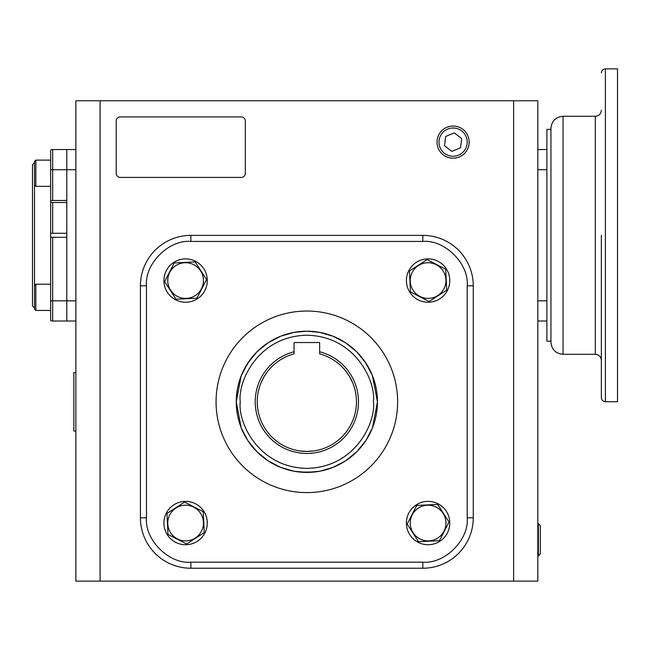 <?xml version="1.0" encoding="UTF-8"?>
<svg xmlns="http://www.w3.org/2000/svg" width="650" height="650" viewBox="0 0 650 650"><rect width="100%" height="100%" fill="white"/><g stroke="black" fill="none" stroke-linecap="round" stroke-linejoin="round"><path stroke-width="0.97" d="M34.515 185.039L35.831 186.347L35.831 160.119L34.515 161.436L34.515 285.529L35.831 284.221L50.651 284.221M34.515 162.662L32.5 164.678L32.5 305.89L34.515 307.905M52.674 200.484L50.651 200.647L50.651 169.723L52.674 169.723L52.674 200.484L66.796 200.484L66.796 149.549L66.796 169.723L75.871 169.723M52.674 233.269L66.796 233.269L66.796 202.499L52.674 202.499L52.674 233.269L50.651 233.342L50.651 202.345L52.674 202.499M50.651 300.844L50.651 320.474A4.038 4.038 0 0 0 52.674 321.019L66.796 321.019L66.796 237.299L52.674 237.299L52.674 300.844L50.651 300.844L50.651 237.226L52.674 237.299M50.651 237.226L50.651 233.342M50.651 202.345L50.651 200.647M50.651 169.723L50.651 150.093A4.038 4.038 0 0 1 52.674 149.549L75.871 149.549M445.933 280.564A17.843 17.843 0 0 0 428.09 262.722A17.843 17.843 0 0 0 410.248 280.564A17.843 17.843 0 0 0 428.09 298.407A17.843 17.843 0 0 0 445.933 280.564M446.266 280.564L445.713 269.206L427.066 259.626L409.443 270.977L410.467 291.915L429.114 301.502L446.737 290.144L446.266 280.564M428.09 258.879A21.686 21.686 0 0 1 449.776 280.564A21.686 21.686 0 0 1 428.09 302.25A21.686 21.686 0 0 1 406.404 280.564A21.686 21.686 0 0 1 428.09 258.879M437.019 142.131A16.079 16.079 0 0 1 453.099 126.051A16.079 16.079 0 0 1 469.178 142.131A16.079 16.079 0 0 1 453.099 158.21A16.079 16.079 0 0 1 437.019 142.131M438.977 142.131A14.121 14.121 0 0 1 453.099 128.009A14.121 14.121 0 0 1 467.212 142.131A14.121 14.121 0 0 1 453.099 156.244A14.121 14.121 0 0 1 438.977 142.131M454.309 132.893L445.697 136.459L444.486 145.697L451.88 151.369L460.493 147.794L461.703 138.556L454.309 132.893M538.354 539.784L538.354 523.705L540.312 525.663L540.312 553.906L538.354 555.864L538.354 539.784M75.871 430.446L75.871 431.056L73.856 431.056L73.856 372.556L75.871 372.556L75.871 373.165M75.871 407.729L75.871 395.891M449.776 523.047A21.686 21.686 0 0 1 428.09 544.733A21.686 21.686 0 0 1 406.404 523.047A21.686 21.686 0 0 1 428.09 501.369A21.686 21.686 0 0 1 449.776 523.047M185.599 544.733A21.686 21.686 0 0 1 163.914 523.047A21.686 21.686 0 0 1 185.599 501.369A21.686 21.686 0 0 1 207.285 523.047A21.686 21.686 0 0 1 185.599 544.733M163.914 280.564A21.686 21.686 0 0 1 185.599 258.879A21.686 21.686 0 0 1 207.285 280.564A21.686 21.686 0 0 1 185.599 302.25A21.686 21.686 0 0 1 163.914 280.564M428.09 540.898A17.843 17.843 0 0 0 445.933 523.047A17.843 17.843 0 0 0 428.09 505.204A17.843 17.843 0 0 0 410.248 523.047A17.843 17.843 0 0 0 428.09 540.898M428.09 541.231L439.449 540.67L449.028 522.023L437.669 504.408L416.731 505.432L407.152 524.079L418.511 541.694L428.09 541.231M167.757 523.047A17.843 17.843 0 0 0 185.599 540.898A17.843 17.843 0 0 0 203.442 523.047A17.843 17.843 0 0 0 185.599 505.204A17.843 17.843 0 0 0 167.757 523.047M167.424 523.047L167.976 534.406L186.623 543.993L204.246 532.634L203.222 511.696L184.576 502.109L166.952 513.467L167.424 523.047M185.599 262.722A17.843 17.843 0 0 0 167.757 280.564A17.843 17.843 0 0 0 185.599 298.407A17.843 17.843 0 0 0 203.442 280.564A17.843 17.843 0 0 0 185.599 262.722M185.599 262.389L174.241 262.941L164.661 281.588L176.02 299.211L196.958 298.179L206.537 279.541L195.179 261.918L185.599 262.389M35.831 310.44L50.651 310.44L35.831 310.44L34.515 309.132L35.831 310.44L35.831 284.221M34.515 285.529L34.515 309.132M100.076 100.774L100.076 581.141L75.871 581.141L75.871 100.774L537.818 100.774L537.818 581.141L513.614 581.141L513.614 100.774M100.076 581.141L513.614 581.141M550.932 129.374L546.894 129.374L546.894 321.019L537.818 321.019M546.894 149.549L537.818 149.549M116.212 173.396L116.212 120.949A4.038 4.038 0 0 1 120.25 116.911L241.288 116.911A4.038 4.038 0 0 1 245.318 120.949L245.318 173.396A4.038 4.038 0 0 1 241.288 177.426L120.25 177.426A4.038 4.038 0 0 1 116.212 173.396M52.674 321.019L52.674 300.844L66.796 300.844L66.796 169.723L52.674 169.723L52.674 149.549A4.038 4.038 0 0 0 50.651 150.093M75.871 300.844L66.796 300.844L66.796 321.019L75.871 321.019M372.491 375.814L377.447 401.806A70.606 70.606 0 0 1 306.849 472.412A70.606 70.606 0 0 1 236.243 401.806A70.606 70.606 0 0 1 306.849 331.199A70.606 70.606 0 0 1 377.447 401.806L372.499 427.765L365.966 440.399M245.814 366.308L244.424 368.818M243.807 370.012L243.002 371.654M370.955 372.223L370.687 371.654M370.289 370.833L369.866 369.98M369.834 369.915L364.203 360.644M368.103 366.706L366.624 364.236M365.755 362.887L364.877 361.595M242.515 372.71L249.486 360.644L242.515 372.71M367.429 365.544L371.174 372.71M313.812 472.062L299.877 472.062L313.812 472.062M307.076 451.433L299.877 450.938L305.727 451.417M306.613 451.433L313.69 450.954M313.641 450.962L308.206 451.409M306.849 451.433L305.484 451.409M304.168 451.36L303.022 451.287M302.965 451.279L301.966 451.189M301.048 451.092L299.999 450.954M313.812 450.938L307.962 451.417M319.654 351.78L319.654 353.868A49.627 49.627 0 0 1 306.849 451.433A49.627 49.627 0 0 1 294.036 353.868L294.036 351.78A51.642 51.642 0 0 0 306.849 453.448A51.642 51.642 0 0 0 319.654 351.78L319.654 342.542L294.036 342.542L294.036 351.78M346.629 372.149L347.141 372.84M348.424 374.725L349.123 375.822M349.822 376.992L350.488 378.186M351.106 379.373L351.601 380.372M351.626 380.421L352.048 381.339M352.43 382.184L352.674 382.777M349.708 376.797L352.877 383.273L350.366 377.967M349.936 377.195L345.914 371.207L349.253 376.033M267.694 371.312L264.436 376.033M263.981 376.797L260.853 383.159M260.877 383.118L263.209 378.178M263.868 376.992L264.566 375.822M265.265 374.717L265.907 373.758M265.939 373.717L266.516 372.889M267.061 372.141L263.754 377.195M306.889 472.412L309.489 472.363M310.83 472.298L312.65 472.168M260.812 383.273L263.323 377.967M397.621 401.806A90.772 90.772 0 0 0 306.849 311.033A90.772 90.772 0 0 0 216.068 401.806A90.772 90.772 0 0 0 306.849 492.586A90.772 90.772 0 0 0 397.621 401.806M473.265 285.813L473.265 517.798A50.432 50.432 0 0 1 422.833 568.23L190.856 568.23A50.432 50.432 0 0 1 140.424 517.798L140.424 285.813A50.432 50.432 0 0 1 190.856 235.381L422.833 235.381A50.432 50.432 0 0 1 473.265 285.813L467.212 285.813L467.212 517.798L473.265 517.798A50.432 50.432 0 0 1 422.833 568.23L422.833 562.177L190.856 562.177L190.856 568.23A50.432 50.432 0 0 1 140.424 517.798L146.477 517.798L146.477 285.813L140.424 285.813A50.432 50.432 0 0 1 190.856 235.381L190.856 241.434L422.833 241.434L422.833 235.381A50.432 50.432 0 0 1 473.265 285.813M241.199 427.798L236.243 401.806L241.191 375.846M241.199 375.814L247.715 363.228M247.764 363.155L256.766 352.032M256.921 351.886L267.946 342.883M268.206 342.713L280.662 336.237M280.857 336.164L293.776 332.426M293.995 332.386L306.572 331.207M306.849 331.199L319.442 332.337M319.532 332.353L332.808 336.148M332.832 336.164L345.434 342.688M345.483 342.713L356.614 351.731M356.769 351.886L365.731 362.854M365.942 363.179L372.418 375.627M365.942 440.44L356.923 451.579M356.769 451.734L345.743 460.728M345.483 460.899L333.027 467.374M332.832 467.456L319.914 471.193M319.694 471.234L307.117 472.412M306.841 472.412L294.247 471.274M294.158 471.258L280.881 467.464M280.857 467.456L268.255 460.931M268.206 460.899L257.075 451.88M256.921 451.734L247.926 440.708M247.748 440.44L241.272 427.993M601.364 235.284L601.364 397.67L601.364 235.284M550.932 235.284L550.932 342.201C551.647 349.546 555.685 353.584 563.038 354.299L563.038 116.269C555.685 116.984 551.647 121.022 550.932 128.367L550.932 235.284M605.394 401.708L605.394 68.859L617.5 68.859L617.5 401.708L605.394 401.708C602.948 401.464 601.599 400.124 601.364 397.67M546.894 321.019L546.894 341.185L550.932 341.185M546.894 300.844L537.818 300.844M546.894 169.723L537.818 169.723M373.417 401.806C376.09 421.281 356.119 467.464 306.849 468.374C257.571 467.464 237.599 421.281 240.273 401.806C237.599 382.338 257.571 336.148 306.849 335.238C356.119 336.148 376.09 382.338 373.417 401.806M236.243 401.806A70.606 70.606 0 0 1 306.849 331.199A70.606 70.606 0 0 1 377.447 401.806M467.212 517.798C469.202 539.752 444.795 564.159 422.833 562.177M190.856 562.177C168.894 564.159 144.487 539.752 146.477 517.798M146.477 285.813C144.487 263.859 168.894 239.452 190.856 241.434M422.833 241.434C444.795 239.452 469.202 263.859 467.212 285.813M601.364 360.352C601.006 356.679 598.983 354.656 595.311 354.299L595.311 116.269C598.983 115.903 601.006 113.888 601.364 110.216M537.818 523.721L538.354 523.705M537.818 555.847L538.354 555.864M35.831 186.347L50.651 186.347M35.831 160.119L50.651 160.119M595.311 116.269L563.038 116.269M605.394 68.859C602.948 69.103 601.599 70.444 601.364 72.897M595.311 354.299L563.038 354.299"/></g></svg>
